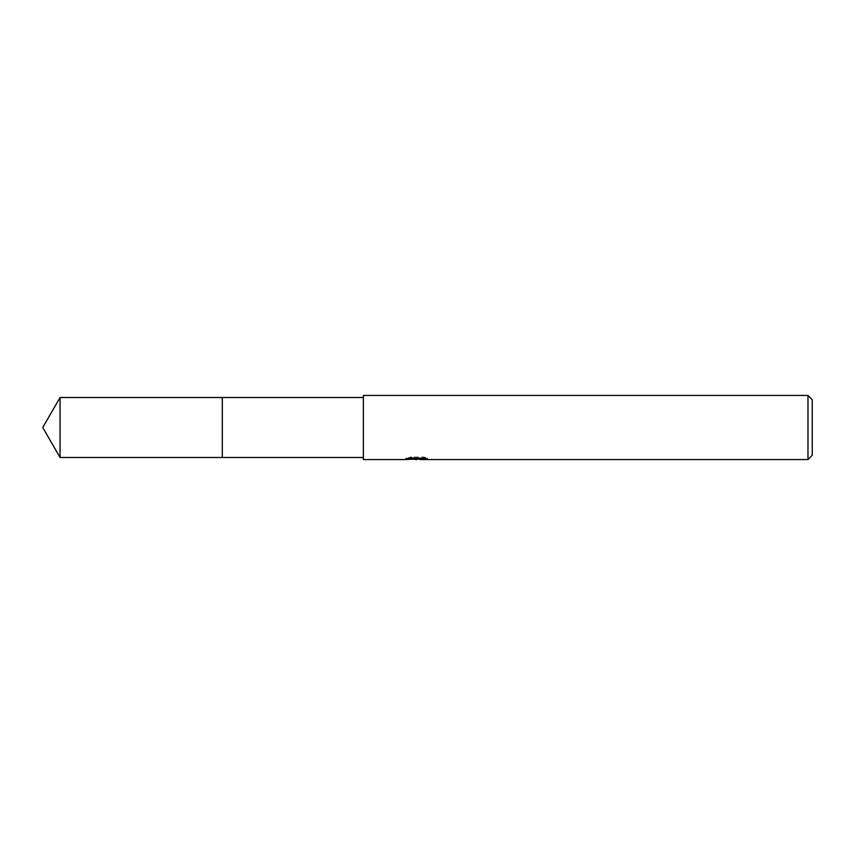 <?xml version="1.0" encoding="UTF-8"?>
<svg xmlns="http://www.w3.org/2000/svg" width="855" height="855" viewBox="0 0 855 855"><rect width="100%" height="100%" fill="white"/><g stroke="black" fill="none" stroke-linecap="round" stroke-linejoin="round"><path stroke-width="0.64" stroke-dasharray="4.28 3.21" d="M363.375 457.478L363.375 397.522L363.375 457.478M421.686 458.109L427.5 457.97L423.824 456.998L411.18 456.998L407.846 457.863L418.095 457.863L405.901 458.494L410.603 456.998L415.295 458.494L425.245 457.607L425.245 458.237L420.211 458.494M425.245 458.237L425.245 459.306L425.245 458.708L420.083 459.06M420.211 459.563L425.245 459.306M411.18 456.998L411.18 458.109M423.834 456.998L423.834 458.109M427.5 457.97L427.5 459.05M425.245 457.607L425.245 458.708M417.304 458.227L417.304 459.007M407.846 457.863L407.846 458.953M410.603 456.998L410.603 458.12L405.901 459.563L405.901 458.494L415.295 458.494M413.083 459.253L410.603 458.12M363.375 395.438L363.375 459.563M812.25 399.713L812.25 455.288M807.975 395.438L807.975 459.563M222.311 397.522L222.3 457.489M60.053 397.522L60.053 457.478M416.748 459.541L416.748 458.472M416.813 458.494L418.095 458.494"/><path stroke-width="1.28" d="M363.375 457.478L222.3 457.489L222.311 397.522L363.375 397.522M222.3 457.489L222.3 397.511L222.3 457.489L60.053 457.478L60.053 397.522L222.3 397.511M420.083 459.06L413.083 459.253M416.813 459.563L415.295 459.563M807.975 459.563L807.975 395.438L812.25 399.713L812.25 455.288L807.975 459.563L420.211 459.563L420.083 458.472L421.686 458.109M406.125 458.43L405.901 459.563L363.375 459.563L363.375 395.438L807.975 395.438M406.125 459.498L418.095 458.953L407.846 458.953L411.18 458.12L423.834 458.109L427.5 459.05L420.083 459.541M418.095 458.109L418.095 458.953M418.095 458.494L420.083 458.494M60.053 397.522L42.75 427.5L60.053 457.478"/></g></svg>
